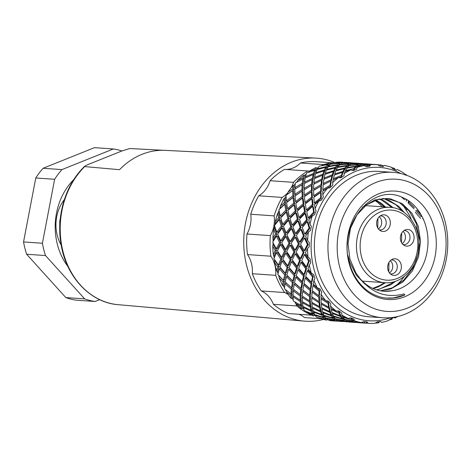 <?xml version="1.0" encoding="UTF-8"?>
<svg xmlns="http://www.w3.org/2000/svg" width="471" height="471" viewBox="0 0 471 471"><rect width="100%" height="100%" fill="white"/><g stroke="black" fill="none" stroke-linecap="round" stroke-linejoin="round"><path stroke-width="0.71" d="M342.917 162.212A79.505 65.286 94 0 0 335.882 162.277L342.917 162.212L343.123 162.595M322.347 165.015L328.081 164.144L329.258 163.178A79.505 65.286 94 0 0 322.347 165.015L321.546 165.704M315.988 167.57A79.505 65.286 94 0 0 309.5 171.103L315.005 169.395L315.988 167.57L317.101 168.07A78.18 64.197 94 0 1 318.184 167.611M297.902 180.269L303.036 177.803L303.677 175.194A79.505 65.286 94 0 0 297.902 180.269L296.583 182.477M292.874 185.721A79.505 65.286 94 0 0 288.064 192.115L292.697 189.001L292.874 185.721L294.028 185.238L293.721 189.895L292.679 190.572L293.704 191.462L293.886 196.601L287.534 201.553L286.368 200.881L285.991 195.341L292.674 190.567L292.862 195.824L293.886 196.601M280.404 206.127L284.443 202.506L284.048 198.685A79.505 65.286 94 0 0 280.404 206.127L279.88 208.388A78.18 64.197 94 0 0 279.597 209.112M277.578 213.528A79.505 65.286 94 0 0 275.27 221.682L278.632 217.732L277.578 213.528L278.455 212.15A78.18 64.197 94 0 1 279.056 210.502M272.88 238.108L275.517 233.999L273.757 229.595A79.505 65.286 94 0 0 272.88 238.108L273.115 240.033A78.18 64.197 94 0 0 273.074 241.546M272.744 246.186A79.505 65.286 94 0 0 273.339 254.681L275.241 250.607L272.744 246.186L273.056 244.131A78.18 64.197 94 0 1 273.05 242.795M276.624 270.684L277.813 266.827L274.587 262.571A79.505 65.286 94 0 0 276.624 270.684L277.448 271.932A78.18 64.197 94 0 0 278.025 273.633M279.203 278.043A79.505 65.286 94 0 0 282.6 285.414L283.112 281.946L279.203 278.043L278.767 275.665A78.18 64.197 94 0 1 278.614 275.264M286.397 291.92A79.505 65.286 94 0 0 290.996 298.231L290.919 295.311L286.397 291.92L285.55 289.53M295.841 303.595A79.505 65.286 94 0 0 301.452 308.57L300.887 306.333L295.841 303.595L294.958 301.964M307.139 312.556A79.505 65.286 94 0 0 313.509 315.976L312.579 314.534L307.139 312.556L306.35 311.537M326.638 320.139L319.785 318.42A79.505 65.286 94 0 0 326.638 320.139L327.639 319.044M329.258 163.178L330.23 164.144A78.18 64.197 94 0 1 330.825 164.043M335.523 162.489L335.882 162.277M389.546 285.273L389.546 285.285A78.18 64.197 94 0 1 389.329 285.644M319.785 318.42L319.297 317.966M313.509 315.976L314.646 315.334A78.18 64.197 94 0 0 315.276 315.605M301.452 308.57L302.635 308.411A78.18 64.197 94 0 0 303.742 309.223M290.996 298.231L292.144 298.567A78.18 64.197 94 0 0 293.239 299.821M282.6 285.414L283.63 286.227A78.18 64.197 94 0 0 284.508 287.781M274.587 262.571L274.54 260.31A78.18 64.197 94 0 1 274.369 259.368M273.339 254.681L273.898 256.306A78.18 64.197 94 0 0 274.146 257.996M273.757 229.595L274.381 227.846A78.18 64.197 94 0 1 274.652 226.268M275.27 221.682L275.152 223.825A78.18 64.197 94 0 0 274.899 225.008M284.048 198.685L285.108 197.743A78.18 64.197 94 0 1 286.021 196.189M288.064 192.115L287.145 194.411A78.18 64.197 94 0 0 287.045 194.547M295.205 183.937A78.18 64.197 94 0 0 294.034 185.244M303.677 175.194L304.861 175.212A78.18 64.197 94 0 1 306.138 174.282M308.44 172.362L309.5 171.103M334.216 320.992L329.93 320.633L328.21 319.803M334.227 320.998L338.514 321.151M327.857 165.545L330.23 164.144M326.968 167.24L328.004 165.98L327.563 164.667L326.014 166.675L326.485 167.941L326.968 167.24M337.077 166.163L339.185 164.744L338.937 163.419L330.212 164.297L328.599 166.169L328.793 166.693M335.193 168.7L335.741 168.589L337.171 166.593L336.889 165.292L328.146 166.822L326.762 169.354L327.033 170.007M346.432 166.805L348.469 165.386L348.381 164.067L339.473 164.944L337.972 166.84L338.107 167.37M344.484 169.342L344.996 169.236L346.473 167.24L346.35 165.957L337.56 167.482L336.223 170.019L344.837 167.988L346.35 165.957M355.511 167.446L357.689 166.033L357.754 164.732L348.934 165.604L347.415 167.482L356.052 166.098L357.754 164.732M354.392 169.16L355.505 167.9L355.528 166.622L353.833 168.618L353.845 169.854L354.392 169.16M366.42 166.675L366.42 166.675A78.18 64.197 -86 0 1 369.806 166.216L370.583 164.697L371.807 164.391L377.618 164.638L379.862 166.116A78.18 64.197 -86 0 1 383.229 166.528L384.212 165.421A79.505 65.286 -86 0 1 391.065 167.14L393.026 168.971A78.18 64.197 -86 0 1 396.223 170.225L397.341 169.584A79.505 65.286 -86 0 1 403.712 173.004L405.331 175.112M397.854 316.483A79.505 65.286 -86 0 1 394.863 317.99L393.75 317.495A78.18 64.197 -86 0 1 392.149 318.16A78.18 64.197 -86 0 1 390.512 318.785L388.504 320.539A79.505 65.286 -86 0 1 381.592 322.382L380.621 321.428A78.18 64.197 -86 0 1 377.253 321.876L374.969 323.283A79.505 65.286 -86 0 1 367.933 323.347L367.203 321.964A78.18 64.197 -86 0 1 363.83 321.563L361.339 322.558L355.593 321.652L354.486 320.845L354.045 319.108A78.18 64.197 -86 0 1 350.836 317.86L348.21 318.402L342.688 316.636L341.84 314.981L341.734 312.974A78.18 64.197 -86 0 1 338.832 310.937L336.153 310.995L330.995 308.44L330.548 306.015L330.819 303.824A78.18 64.197 -86 0 1 328.34 301.081L328.34 301.081M319.827 288.752L319.827 288.741A78.18 64.197 -86 0 0 321.764 292.067L321.098 294.34L321.028 297.413L325.697 300.657A79.505 65.286 -86 0 1 321.098 294.34M313.657 274.458L313.657 274.446A78.18 64.197 -86 0 0 314.975 278.208L313.904 280.463L313.221 284.048L317.301 287.84A79.505 65.286 -86 0 1 313.904 280.463M313.651 274.463L311.325 273.109L307.922 268.929L309.288 264.996L310.736 262.836A78.18 64.197 -86 0 1 310.106 258.82L308.04 257.107L305.349 252.709L307.445 248.606L309.259 246.68A78.18 64.197 -86 0 1 309.329 242.547L309.329 242.547M310.583 230.39L310.583 230.39A78.18 64.197 -86 0 1 311.355 226.339L309.971 224.108L308.74 219.833L312.279 215.953L314.652 214.682A78.18 64.197 -86 0 1 316.1 210.908L316.1 210.908M321.304 200.287L321.304 200.287A78.18 64.197 -86 0 1 323.353 196.925L322.765 194.541L322.806 191.108L327.575 188.147L330.23 187.776A78.18 64.197 -86 0 1 332.803 185.003L332.603 182.695L333.138 179.904L338.378 177.62L341.057 177.738A78.18 64.197 -86 0 1 344.03 175.659L344.201 173.528L345.113 171.497L350.689 169.996L353.291 170.608A78.18 64.197 -86 0 1 356.535 169.307A78.18 64.197 -86 0 1 356.547 169.301L357.047 167.44L358.19 166.251L363.959 165.604L366.426 166.663M351.931 170.278L353.845 169.854M325.844 168.076L326.485 167.941M314.875 170.843L315.658 170.614L317.101 168.07M302.977 179.304L303.889 178.88L304.861 175.212M287.145 194.411L291.72 191.214M279.88 208.388L285.609 203.178L285.108 197.743M275.152 223.825L279.892 218.144L278.455 212.15M273.115 240.033L276.836 234.146L274.381 227.846M273.898 256.306L276.559 250.472L273.056 244.131M277.448 271.932L279.085 266.421L274.54 260.31M283.63 286.227L284.301 281.293L278.767 275.665M292.144 298.567L291.979 294.434L291.096 293.798M302.635 308.411L301.776 305.273L300.998 304.867M314.646 315.334L313.274 313.339L312.597 313.103M326.085 318.343L325.379 318.16M354.451 320.716L352.962 320.097M351.366 318.437L351.313 319.721L352.95 321.157L352.967 319.844L351.366 318.437L349.941 318.06M335.593 319.232L334.575 318.82M324.007 316.524L323.495 317.778L324.984 319.208L325.467 317.925L323.436 316.377M345.161 320.021L343.907 319.473M342.517 317.819L342.311 319.091L343.765 320.533L343.936 319.232L342.034 317.695M340.786 315.258L340.557 316.488L341.899 318.567L342.099 317.289L340.286 315.087M339.202 311.902L338.943 313.074L340.156 315.753L340.392 314.522L339.202 311.902L337.112 310.984M310.389 301.134L309.647 302.129L309.989 305.944L310.725 304.872L310.389 301.134L309.747 300.745M301.081 295.07L300.174 295.959L300.168 300.257L301.069 299.273L301.081 295.07L300.333 294.54M292.35 288.435L291.302 289.206L290.948 293.916L292.002 293.039L292.35 288.435L291.496 287.722L292.538 286.951L293.404 281.929L287.569 276.159L286.409 276.695L292.373 282.594L293.404 281.929M290.754 287.104L286.174 283.053L284.984 283.707L284.437 288.729L290.948 293.916M310.383 295.723L309.641 296.618L309.6 300.94L310.348 299.95L310.383 295.723L309.73 295.258M306.633 292.997L303.565 290.648L302.67 291.431L309.641 296.618M310.86 289.724L304.537 284.266L303.66 284.943L310.124 290.525L310.86 289.724L310.454 294.393L309.706 295.288L310.124 290.525M311.808 283.218L306.073 277.448L305.226 278.008L311.09 283.901L311.808 283.218L311.037 288.246L310.301 289.041L311.09 283.901M313.227 276.259L308.146 270.277L307.339 270.713L312.532 276.83L313.227 276.259L312.108 281.581L311.39 282.264L312.532 276.83M301.605 289.082L295.235 283.619L294.204 284.284L300.71 289.865L301.605 289.082L301.152 293.739L300.245 294.628L300.71 289.865M285.868 274.352L280.645 268.358L279.374 268.758L284.708 274.887L285.868 274.352L284.608 279.656L283.424 280.31L284.708 274.887M300.91 288.423L301.805 287.634L302.706 282.582L296.807 276.765L295.8 277.313L294.505 282.741L300.91 288.423L301.834 283.254L295.8 277.313M302.17 281.693L303.041 281.016L304.378 275.641L299.026 269.565L298.061 269.989L296.253 275.694L302.17 281.693L303.53 276.2L298.061 269.989M304.001 274.522L304.849 273.963L306.597 268.346L301.864 262.088L300.951 262.382L298.661 268.282L304.001 274.522L305.785 268.782L300.951 262.382M306.397 266.98L307.21 266.545L309.335 260.769L305.29 254.422L304.437 254.587L301.705 260.593L306.397 266.98L308.576 261.075L304.437 254.587M295.123 274.993L289.724 268.912L288.599 269.324L286.845 275.035L292.709 281.034L293.739 280.369L295.123 274.993L294.122 275.541L288.599 269.324M288.187 267.057L283.365 260.793L282.135 261.069L279.945 266.975L285.185 273.209L286.344 272.674L288.187 267.057L287.069 267.469L282.135 261.069M281.976 258.856L277.79 252.503L276.471 252.633L273.887 258.65L278.432 265.026L279.709 264.62L281.976 258.856L280.751 259.127L276.471 252.633M297.495 267.711L292.609 261.399L291.537 261.688L296.53 268.134L297.495 267.711L295.611 273.357L294.605 273.904L296.53 268.134M300.486 260.151L296.182 253.704L295.176 253.857L299.574 260.445L300.486 260.151L298.131 265.991L297.166 266.415L299.574 260.445M304.072 252.397L300.404 245.909L299.474 245.927L303.218 252.562L304.072 252.397L301.275 258.349L300.363 258.644L303.218 252.562M308.205 244.537L305.22 238.102L304.372 237.99L307.422 244.567L308.205 244.537L305.014 250.513L304.16 250.678L307.422 244.567M291.231 259.503L286.88 253.051L285.714 253.198L290.165 259.786L291.231 259.503L288.829 265.338L287.704 265.756L290.165 259.786M285.661 251.108L281.905 244.614L280.657 244.614L284.496 251.255L285.661 251.108L282.771 257.054L281.546 257.331L284.496 251.255M280.846 242.63L277.725 236.183L276.406 236.036L279.597 242.624L280.846 242.63L277.513 248.588L276.194 248.723L279.597 242.624M290.96 258.026L292.026 257.743L294.97 251.761L291.155 245.22L290.065 245.232L286.633 251.402L290.96 258.026L293.963 251.914L290.065 245.232M294.917 250.113L295.923 249.96L299.356 243.919L296.129 237.378L295.129 237.254L291.143 243.43L294.917 250.113L298.42 243.943L295.129 237.254M299.538 242.1L300.469 242.082L304.343 236.065L301.752 229.618L300.851 229.365L296.371 235.459L299.538 242.1L303.495 235.953L300.851 229.365M304.778 234.069L305.626 234.181L309.877 228.282L307.952 222.024L307.157 221.641L302.258 227.564L304.778 234.069L309.123 228.041L307.157 221.641M290.101 243.272L286.827 236.73L285.667 236.595L281.735 242.777L285.455 249.453L286.621 249.312L290.101 243.272L289.011 243.283L285.667 236.595M285.938 234.782L283.254 228.329L282.035 228.052L277.654 234.146L280.722 240.787L281.964 240.787L285.938 234.782L284.778 234.646L282.035 228.052M282.523 226.374L280.451 220.104L279.191 219.686L274.44 225.615L276.813 232.115L278.125 232.262L282.523 226.374L281.305 226.098L279.191 219.686M295.24 235.429L292.509 228.935L291.449 228.665L294.24 235.306L295.24 235.429L291.213 241.476L290.124 241.488L294.24 235.306M301.028 227.664L298.873 221.305L297.925 220.911L300.127 227.411L301.028 227.664L296.518 233.634L295.517 233.51L300.127 227.411M307.404 220.069L305.85 213.934L305.02 213.416L306.603 219.686L307.404 220.069L302.47 225.868L301.564 225.615L306.603 219.686M314.287 212.715L313.356 206.899L312.656 206.263L313.609 212.209L314.287 212.715L309.017 218.273L308.217 217.89L313.609 212.209M291.773 227.022L289.571 220.658L288.464 220.251L290.713 226.757L291.773 227.022L287.216 232.986L286.056 232.851L290.713 226.757M288.994 218.78L287.351 212.645L286.203 212.103L287.887 218.379L288.994 218.78L283.966 224.579L282.747 224.302L287.887 218.379M286.933 210.808L285.856 204.979L284.69 204.308L285.791 210.266L286.933 210.808L281.517 216.354L280.251 215.936L285.791 210.266M292.15 224.997L293.209 225.268L298.302 219.433L296.612 213.251L295.629 212.721L290.018 218.526L292.15 224.997L297.348 219.039L295.629 212.721M298.944 217.325L299.892 217.72L305.438 212.097L304.295 206.186L303.442 205.539L297.331 211.073L298.944 217.325L304.607 211.579L303.442 205.539M306.362 209.907L307.192 210.431L313.115 205.103L312.52 199.539L311.808 198.78L305.29 203.967L306.362 209.907L312.414 204.461L311.808 198.78M314.334 202.836L315.034 203.478L321.24 198.515L321.198 193.381L320.639 192.521L313.816 197.284L314.334 202.836L320.68 197.767L320.639 192.521M296.182 211.45L294.993 205.539L293.981 204.879L287.922 210.413L289.482 216.666L290.589 217.066L296.182 211.45L295.199 210.926L293.981 204.879M294.711 203.813L294.016 198.25L292.991 197.467L286.574 202.66L287.546 208.594L288.688 209.136L294.711 203.813L293.698 203.154L292.991 197.467M304.013 204.467L303.289 198.862L302.423 198.091L303.159 203.819L304.013 204.467L297.925 209.819L296.936 209.289L303.159 203.819M312.391 197.897L312.149 192.68L311.431 191.809L311.678 197.137L312.391 197.897L305.897 202.913L305.043 202.265L311.678 197.137M321.234 191.821L321.469 187.064L320.916 186.098L320.669 190.955L321.234 191.821L314.422 196.431L313.71 195.671L320.669 190.955M330.43 186.298L331.142 182.065L330.754 181.017L330.03 185.344L330.43 186.298L323.418 190.437L322.853 189.577L330.03 185.344M303.136 197.249L302.847 192.033L301.976 191.149L302.27 196.478L303.136 197.249L296.595 202.265L295.582 201.606L302.27 196.478M302.824 190.531L302.965 185.774L302.099 184.785L301.952 189.648L302.824 190.531L295.923 195.135L294.893 194.352L301.952 189.648M303.077 184.391L303.642 180.146L302.788 179.062L302.205 183.402L303.077 184.391L302.176 184.873M304.284 195.047L305.149 195.812L312.132 191.185L312.244 186.386L311.531 185.409L304.083 189.801L304.284 195.047L311.413 190.313L311.531 185.409M313.551 188.989L314.269 189.866L321.581 185.68L322.099 181.376L321.558 180.316L313.751 184.208L313.551 188.989L321.028 184.714L321.558 180.316M330.777 181.088L331.396 180.805L332.308 177.049L331.937 175.918L323.883 179.257L323.294 183.513L331.007 179.757L331.937 175.918M323.294 183.513L323.854 184.485L324.755 184.014M338.814 177.638L341.463 176.607L342.747 173.446L342.552 172.256L334.375 175.006L333.409 178.68L341.245 175.483L342.552 172.256M311.555 185.45L312.332 185.032L312.797 180.729L312.096 179.657L304.343 183.549L304.095 188.329L304.967 189.212L307.575 187.676M312.232 179.863L312.991 179.516L313.804 175.76L313.121 174.606L305.167 177.95L304.478 182.2L305.243 183.066M313.339 174.976L314.104 174.694L315.246 171.526L314.587 170.302L306.556 173.063L305.443 176.725L306.085 177.538M322.294 180.169L323.082 176.384L322.558 175.241L321.752 179.11L322.294 180.169L321.634 180.464M332.614 175.989L333.709 172.775L333.368 171.574L332.243 174.859L332.614 175.989L332.031 176.201M343.165 172.533L344.554 169.937L344.401 168.695L342.976 171.344L343.165 172.533L342.623 172.692M323.359 175.342L324.407 172.121L323.907 170.914L322.835 174.199L323.359 175.342L322.712 175.577M324.76 171.25L326.056 168.647L325.585 167.376L324.26 170.037L324.76 171.25L324.119 171.432M333.503 172.062L334.063 171.903L335.34 169.277L335.022 168.017L326.391 170.19L325.255 173.346L333.721 170.702L335.022 168.017M365.855 166.416L368.858 165.662L369.111 164.355L360.392 164.567L358.714 165.774L367.256 165.05L369.111 164.355M339.132 164.461L340.392 164.073M348.452 165.103L350.13 164.503M357.701 165.751L359.556 165.109M368.881 165.539L370.171 165.474M408.557 200.829L408.139 202.977L414.044 208.794M406.879 208.382L406.485 209.872M415.722 210.561L421.127 216.648L421.527 215.435M422.84 217.996L422.658 218.503L423.582 219.639M416.794 258.008L416.47 258.973M419.378 244.484L418.99 245.091M417.671 254.952L417.818 255.306M417.229 226.474L416.229 228.647M415.239 212.203L420.526 218.35M401.48 197.072L404.624 199.781M406.62 199.586L406.32 201.235M318.914 295.87L319.503 294.964L319.709 290.342L313.674 284.973L312.95 285.661L312.255 290.672L318.914 295.87L319.12 291.149L312.95 285.661M318.985 301.57L319.573 300.569L319.485 296.359L312.838 291.325L312.102 292.126L311.773 296.771L318.985 301.57L318.896 297.266L312.102 292.126M319.644 301.781L319.055 302.782L319.45 306.603L320.027 305.52L319.644 301.781L319.067 301.428M320.186 306.562L319.603 307.64L320.292 310.919L320.857 309.771L320.186 306.562L319.626 306.274M301.14 300.486L300.233 301.469L300.681 305.243L301.57 304.184L301.14 300.486L300.38 300.027M310.878 305.909L310.142 306.98L310.854 310.242L311.578 309.1L310.878 305.909L310.236 305.579M321.098 310.636L320.533 311.79L321.51 314.481L322.052 313.274L321.098 310.636L320.545 310.407M328.493 302.4L328.057 303.412L328.646 307.198L329.07 306.103L328.493 302.4L325.785 300.669M323.241 298.979L321.622 297.866L321.034 298.779L321.193 302.93L328.646 307.198M329.288 307.198L328.864 308.287L329.671 311.555L330.077 310.395L329.288 307.198L328.752 306.921M330.354 311.284L329.947 312.45L330.972 315.14L331.354 313.922L330.354 311.284L329.841 311.066M331.684 314.622L331.296 315.841L332.52 317.919L332.879 316.659L331.684 314.622L331.184 314.457M311.843 309.995L311.125 311.131L312.191 313.798L312.891 312.603L311.843 309.995L311.19 309.712M322.376 313.974L321.834 315.181L323.082 317.254L323.595 316L322.376 313.974L321.823 313.786M333.262 317.171L332.903 318.431L334.304 319.874L334.634 318.579L332.767 317.048M367.203 321.964L363.683 321.634M380.026 321.516L378.278 322.935L377.942 321.799M378.278 322.935L375.322 323.071M361.063 322.865L358.248 322.623M362.128 322.947L357.754 322.576L356.105 321.746M355.105 321.328L355.122 322.294L353.462 321.505L344.872 319.721L346.338 321.01L355.122 322.294M353.474 320.192L353.462 321.505M357.277 322.447L346.786 321.287L348.34 321.917L356.435 322.547M355.605 321.658L355.617 322.429M351.702 322.211L348.811 321.964M346.291 320.975L346.209 321.77L337.324 320.627L338.932 321.257L347.828 321.77M347.003 321.887L346.209 321.77M324.984 319.208L316.624 317.295L315.123 315.376L315.393 314.911M312.579 314.534L313.274 313.339M336.506 320.074L336.306 320.975L327.622 319.697L326.056 318.408L326.197 318.072M336.306 320.975L334.74 320.198L335.069 318.908M392.661 317.949L391.701 319.362L391.277 318.502M352.95 321.157L344.448 319.238L343.094 317.324L343.188 316.806M344.931 319.362L344.872 319.721M345.849 320.645L345.749 321.64L344.207 320.857L335.429 319.055L336.877 320.345L345.749 321.64M344.372 319.556L344.207 320.857M335.529 318.708L335.429 319.055M323.082 317.254L314.716 314.681L313.551 312.132L313.916 311.555M334.304 319.874L325.626 317.925L324.313 315.988L324.525 315.517M312.191 313.798L304.26 310.654L303.259 307.534L303.807 306.886M300.887 306.333L301.776 305.273M341.899 318.567L333.433 315.988L332.367 313.445L332.591 312.809M340.156 315.753L332.079 312.597L331.225 309.488L331.531 308.711M343.765 320.533L335.034 318.584L333.774 316.647L333.927 316.159M332.52 317.919L323.971 315.329L322.929 312.768L323.224 312.167M321.51 314.481L313.256 311.284L312.456 308.134L312.921 307.457M310.854 310.242L303.024 306.486L302.464 302.794L303.13 302.076M300.681 305.243L293.368 300.987L293.068 296.824L293.945 296.094M290.919 295.311L291.979 294.434M330.972 315.14L322.67 311.937L321.917 308.793L322.299 308.075M329.671 311.555L321.74 307.793L321.281 304.113L321.77 303.283M319.485 296.359L318.896 297.266M319.709 290.342L319.12 291.149M320.292 310.919L312.279 307.127L311.849 303.424L312.426 302.659M309.989 305.944L302.37 301.617L302.27 297.407L303.059 296.63M300.168 300.257L293.056 295.458L293.286 290.807L294.298 290.059M283.112 281.946L284.301 281.293M319.45 306.603L311.778 302.276L311.731 298.066L312.426 297.23M309.706 295.288L302.847 290.012L303.66 284.943M311.39 282.264L305.667 276.347L307.339 270.713M310.301 289.041L303.966 283.407L305.226 278.008M277.813 266.827L279.085 266.421M292.709 281.034L294.122 275.541M285.185 273.209L287.069 267.469M278.432 265.026L280.751 259.127M275.241 250.607L276.559 250.472M297.166 266.415L292.297 259.933L295.176 253.857M304.16 250.678L300.557 244.09L304.372 237.99M309.312 242.565L307.581 240.528L305.626 236.101L308.458 232.02L310.572 230.372M300.363 258.644L296.094 252.062L299.474 245.927M275.517 233.999L276.836 234.146M285.455 249.453L289.011 243.283M280.722 240.787L284.778 234.646M276.813 232.115L281.305 226.098M278.632 217.732L279.892 218.144M295.517 233.51L292.85 226.904L297.925 220.911M308.217 217.89L306.745 211.726L312.656 206.263M316.082 210.92L315.105 208.547L314.551 204.614L318.749 201.111L321.299 200.263M301.564 225.615L299.485 219.186L305.02 213.416M284.443 202.506L285.609 203.178M289.482 216.666L295.199 210.926M287.546 208.594L293.698 203.154M286.368 200.881L292.862 195.824M292.697 189.001L293.721 189.895M305.043 202.265L304.401 196.631L311.431 191.809M322.853 189.577L323.159 184.862L330.754 181.017M313.71 195.671L313.545 190.461L320.916 186.098M303.036 177.803L303.889 178.88M312.332 185.032L311.619 184.055L312.096 179.657M304.095 188.329L311.619 184.055M304.478 182.2L312.291 178.45L312.991 179.516M315.005 169.395L315.658 170.614M305.443 176.725L313.421 173.54L314.104 174.694M334.963 174.794L334.698 173.982L342.976 171.344M345.655 171.338L345.537 170.632L353.833 168.618M324.548 178.962L324.101 178.085L332.243 174.859M314.528 183.796L313.863 182.883L321.752 179.11M324.101 178.085L324.966 174.347L333.368 171.574M334.698 173.982L335.852 170.849L344.401 168.695M345.537 170.632L346.968 168.141L355.528 166.622M330.877 164.208L330.748 163.82L332.567 162.625L341.145 162.401L341.304 163.413M328.081 164.144L328.517 165.456M325.614 174.117L325.255 173.346M341.699 162.289L341.846 163.237M330.748 163.82L339.432 163.107L339.685 164.432M328.599 166.169L337.336 164.791L337.619 166.092M326.762 169.354L335.423 167.335L335.741 168.589M340.015 164.874L339.932 164.485L341.569 163.254L350.471 163.048L350.518 164.214M342.123 163.225L343.83 162.436L352.273 162.86L352.608 163.196M344.401 162.454L349.782 162.695M335.423 167.335L336.889 165.292M337.336 164.791L338.937 163.419M339.432 163.107L341.145 162.401M336.418 170.69L336.223 170.019M334.063 171.903L333.721 170.702M346.927 166.74L346.797 165.451L348.381 164.067M337.972 166.84L346.797 165.451M339.932 164.485L348.846 163.761L348.94 165.08M342.076 162.99L350.954 162.937L350.995 163.908L359.932 163.708L359.838 164.909M352.602 162.937L353.097 163.084M344.389 162.377L348.717 162.613M360.88 164.544L371.077 164.179L371.354 164.479M369.417 165.551L369.67 164.244M371.896 164.397L380.915 164.927L382.711 165.562L382.393 166.404M380.486 166.186L380.915 164.927M349.429 165.539L349.388 165.144L358.254 164.42L359.932 163.708M358.19 165.727L358.254 164.42M360.892 164.302L362.546 163.749L371.071 164.173M372.355 164.326L376.623 164.562M362.04 163.596L362.493 163.755M362.505 163.643L362.917 163.755M363.023 163.761L368.593 164.008M360.339 164.597L360.415 163.596L362.046 163.555L362.011 163.873M406.367 175.194L406.591 174.906L406.756 175.336M404.501 174.023L406.591 174.906M409.217 201.288L409.016 202.306L408.139 202.977M407.427 208.953L407.315 209.36M409.016 202.306L414.368 207.546M418.26 235.912L419.29 237.672M418.012 253.48L418.16 253.828M419.261 246.345L418.913 246.869M416.729 210.013L421.457 215.3M405.048 198.703L406.544 200.034M382.994 166.493L383.229 165.857L383.588 166.098M393.703 169.23L394.221 168.265L395.575 169.954M363.029 163.678L367.527 163.926M371.407 164.249L371.919 164.297M391.554 167.594L394.221 168.265M382.635 165.757L383.229 165.857M353.568 163.019L358.084 163.266L353.574 163.096M358.084 163.266L359.149 163.349M351.466 163.884L353.085 163.084L361.71 163.519M351.448 163.649L360.415 163.596M349.388 165.144L350.977 163.914M353.097 162.984L353.521 163.096M350.954 162.937L352.273 162.86M348.846 163.761L350.471 163.048M356.029 167.376L356.052 166.098M358.702 166.181L358.714 165.774M367.039 166.345L367.256 165.05M347.486 168.035L347.415 167.482M344.996 169.236L344.837 167.988M324.26 170.037L315.882 172.669L316.324 173.41M315.187 178.256L314.64 177.42L315.558 173.693L323.907 170.914M326.014 166.675L317.572 168.677L317.919 169.319M315.882 172.669L317.136 169.542L325.585 167.376M317.572 168.677L319.15 166.198L327.563 164.667M314.64 177.42L322.835 174.199M313.863 182.883L314.422 178.597L322.558 175.241M313.421 173.54L314.587 170.302M312.291 178.45L313.121 174.606M321.581 185.68L321.028 184.714M331.396 180.805L331.007 179.757M333.762 179.622L333.409 178.68M341.463 176.607L341.245 175.483M312.132 191.185L311.413 190.313M295.876 188.482L294.887 187.623L295.341 182.919L302.788 179.062M294.887 187.623L302.205 183.402M294.893 194.352L294.828 189.154L302.099 184.785M295.582 201.606L294.993 195.971L301.976 191.149M296.936 209.289L295.829 203.307L302.423 198.091M305.438 212.097L304.607 211.579M321.24 198.515L320.68 197.767M313.115 205.103L312.414 204.461M298.302 219.433L297.348 219.039M280.251 215.936L278.92 209.783L284.69 204.308M282.747 224.302L280.763 217.879L286.203 212.103M286.056 232.851L283.436 226.245L288.464 220.251M290.124 241.488L286.91 234.793L291.449 228.665M299.356 243.919L298.42 243.943M309.877 228.282L309.123 228.041M304.343 236.065L303.495 235.953M294.97 251.761L293.963 251.914M276.194 248.723L272.733 242.147L276.406 236.036M281.546 257.331L277.378 250.755L280.657 244.614M287.704 265.756L282.883 259.28L285.714 253.198M294.605 273.904L289.2 267.622L291.537 261.688M304.378 275.641L303.53 276.2M309.335 260.769L308.576 261.075M306.597 268.346L305.785 268.782M302.706 282.582L301.834 283.254M283.424 280.31L277.843 274.405L279.374 268.758M292.373 282.594L291.484 287.728L285.249 282.1L286.409 276.695M300.245 294.628L293.433 289.359L294.204 284.284M309.6 300.94L302.311 296.106L302.67 291.431M309.647 302.129L302.27 297.407M291.302 289.206L284.984 283.707M300.174 295.959L293.286 290.807M319.055 302.782L311.731 298.066M319.821 288.758L317.301 287.84M319.603 307.64L311.849 303.424M300.233 301.469L293.068 296.824M320.533 311.79L312.456 308.134M310.142 306.98L302.464 302.794M331.296 315.841L322.929 312.768M328.864 308.287L321.281 304.113M328.057 303.412L321.034 298.779M328.334 301.104L325.697 300.657M329.947 312.45L321.917 308.793M332.903 318.431L324.313 315.988M311.125 311.131L303.259 307.534M321.834 315.181L313.551 312.132M342.311 319.091L333.774 316.647M338.943 313.074L331.225 309.488M340.557 316.488L332.367 313.445M391.701 319.362L389.305 319.85M323.495 317.778L315.123 315.376M334.74 320.198L326.056 318.408M350.636 322.14L348.805 322.005M351.313 319.721L343.094 317.324M325.485 319.55L325.967 318.272M337.636 321.234L336.794 321.11L336.965 320.362M336.794 321.11L328.14 319.997M342.258 321.552L339.438 321.31M364.448 321.717L364.619 323.053L356.105 321.952M366.832 321.946L367.021 323.118L366.45 323.106M359.997 322.794L358.248 322.664M366.261 321.905L366.462 323.183L364.619 323.053M367.721 322.965L367.021 323.118M341.192 321.481L339.432 321.352M392.944 172.345L379.361 171.397A72.875 59.846 94 0 0 314.587 239.927A72.875 59.846 94 0 0 369.205 316.8L382.782 317.748A72.875 59.846 -86 0 1 328.163 240.875A72.875 59.846 -86 0 1 392.944 172.345A72.875 59.846 -86 0 1 447.45 235.459A72.875 59.846 -86 0 1 405.219 314.139A72.875 59.846 -86 0 1 382.782 317.748M400.815 173.54A76.855 63.108 94 0 0 311.331 239.698A76.855 63.108 94 0 0 390.747 317.66M370.583 164.697A79.505 65.286 -86 0 1 377.618 164.638M357.047 167.44A79.505 65.286 -86 0 1 363.959 165.604M344.201 173.528A79.505 65.286 -86 0 1 350.689 169.996M332.603 182.695A79.505 65.286 -86 0 1 338.378 177.62M322.765 194.541A79.505 65.286 -86 0 1 327.575 188.147M315.105 208.547A79.505 65.286 -86 0 1 318.749 201.111M309.971 224.108A79.505 65.286 -86 0 1 312.279 215.953M307.581 240.528A79.505 65.286 -86 0 1 308.458 232.02M308.04 257.107A79.505 65.286 -86 0 1 307.445 248.606M311.325 273.109A79.505 65.286 -86 0 1 309.288 264.996M336.153 310.995A79.505 65.286 -86 0 1 330.548 306.015M348.21 318.402A79.505 65.286 -86 0 1 341.84 314.981M361.339 322.558A79.505 65.286 -86 0 1 354.486 320.845M404.571 296.812A54.33 44.61 -86 0 1 349.971 266.256A54.33 44.61 -86 0 1 376.588 194.723A54.33 44.61 -86 0 1 434.05 226.881A54.33 44.61 -86 0 1 404.571 296.812M407.409 308.116A66.252 54.401 94 0 0 428.893 195.795A66.252 54.401 94 0 0 338.596 232.015A66.252 54.401 94 0 0 407.409 308.116M380.409 290.854L390.848 288.917L402.882 281.999L412.466 270.854L418.566 256.748L420.55 241.27L418.224 226.18L411.901 213.18L402.352 203.743L390.689 198.939L387.421 198.526L378.278 199.315L366.568 204.832L356.93 214.864L350.501 228.288L348.04 243.589L349.888 259.044L355.87 272.903L359.903 278.355A46.376 38.08 94 0 0 383.877 291.255A46.376 38.08 94 0 0 391.901 290.79L383.624 291.237M385.855 207.405L381.693 203.59L375.946 199.981M373.285 288.629L378.419 286.81L385.496 282.73M393.232 207.752L384.948 201.27L379.803 198.986M376.924 289.971L390.806 284.767L395.628 281.222M404.324 212.609L398.902 206.439L387.921 199.71L384.071 198.603M364.748 283.913L356.335 275.158L349.617 261.788L347.998 255.576M362.376 207.264L374.834 199.904L387.221 198.526L399.137 202.365L409.193 210.984L416.199 223.407L419.325 238.226L418.171 253.763L412.82 268.264L403.835 280.086L392.178 287.887L380.845 290.701M382.534 198.432L384.524 198.903L395.864 204.714L402.269 211.244M393.727 281.811L391.937 283.183L379.561 289.123L376.388 289.806M379.243 199.098L381.663 200.087L392.007 207.546M384.389 282.653L379.691 285.585L372.755 288.387M375.381 200.175L378.554 202.041L384.383 206.946M391.901 290.79C409.752 288.499 425.13 270.048 427.497 248.876C430.582 226.934 419.596 204.626 402.888 197.655C371.46 181.694 336.164 227.275 350.236 265.691A52.999 43.52 94 0 0 387.186 298.131A52.999 43.52 94 0 0 404.83 294.946L403.965 293.933C386.673 298.414 371.984 293.221 359.903 278.355M402.575 204.608L409.487 215.247L411.371 219.663M404.401 276.347L400.803 280.999L395.622 286.174M386.561 298.078L393.485 297.913L404.83 294.946M404.577 294.928L403.965 293.933M334.675 162.524A81.724 67.106 94 0 0 315.599 158.085A81.724 67.106 94 0 0 243.972 234.994A81.724 67.106 94 0 0 304.213 321.116A81.724 67.106 94 0 0 323.43 319.45M163.419 150.29L129.731 148.53L121.671 151.056L89.767 163.855C86.835 164.921 85.139 165.833 84.692 166.593L119.522 169.69A78.963 64.839 -86 0 1 165.321 150.355L315.599 158.085M118.144 304.678C90.632 302.747 66.405 277.254 61.136 244.832C55.89 216.472 65.375 184.709 84.615 166.334L84.692 166.593A78.298 64.291 94 0 0 62.778 250.637A78.298 64.291 94 0 0 118.144 304.678L154.229 307.869A78.963 64.839 -86 0 0 154.317 307.875L304.213 321.116M67.883 266.439A59.629 48.96 -86 0 1 73.971 179.374M59.752 230.154L59.752 221.24L63.467 202.483M99.658 299.656L95.077 301.493A76.855 63.108 -86 0 1 84.68 298.885L45.504 255.559A76.855 63.108 -86 0 1 42.408 243.248L54.642 179.298L35.778 177.979A76.855 63.108 -86 0 1 43.085 168.277L94.494 147.653L113.352 148.966A76.855 63.108 -86 0 1 121.93 150.955M54.642 179.298A76.855 63.108 -86 0 1 61.942 169.589L43.085 168.277M61.942 169.589L113.352 148.966M95.077 301.493L76.214 300.174A76.855 63.108 -86 0 1 65.822 297.572L26.641 254.24A76.855 63.108 -86 0 1 23.55 241.929L35.778 177.979M84.68 298.885L65.822 297.572M45.504 255.559L26.641 254.24M42.408 243.248L23.55 241.929M332.249 162.789L316.365 161.683A78.18 64.197 94 0 0 300.392 162.99L323.606 164.609M329.665 163.578A78.18 64.197 -86 0 1 331.284 163.402M284.513 169.36L307.899 170.997A78.18 64.197 -86 0 0 293.486 182.348L270.101 180.717A78.18 64.197 94 0 1 284.513 169.36M258.75 195.801L282.141 197.431A78.18 64.197 -86 0 0 274.134 215.871L250.743 214.24A78.18 64.197 94 0 1 258.75 195.801A26.5 21.76 94 0 0 270.101 180.717M246.969 233.993L270.354 235.63A78.18 64.197 -86 0 0 270.896 256.212L247.51 254.575A78.18 64.197 94 0 1 246.969 233.993A26.5 21.76 94 0 0 250.743 214.24M252.315 273.71L275.706 275.341A78.18 64.197 -86 0 0 284.655 292.556L261.264 290.919A78.18 64.197 94 0 1 252.315 273.71A26.5 21.76 94 0 0 247.51 254.575M273.368 304.301L296.754 305.938A78.18 64.197 -86 0 0 311.708 315.164L288.323 313.533A78.18 64.197 94 0 1 273.368 304.301A26.5 21.76 94 0 0 261.264 290.919M320.786 318.726L305.467 317.66A78.18 64.197 94 0 1 304.478 317.578L320.745 318.714M309.577 171.055A26.5 21.76 -86 0 1 308.158 171.014A26.5 21.76 -86 0 1 307.899 170.997M293.486 182.348A26.5 21.76 -86 0 1 291.213 187.782M287.834 192.663A26.5 21.76 -86 0 1 282.141 197.431M274.134 215.871A26.5 21.76 -86 0 1 270.354 235.63M270.896 256.212A26.5 21.76 -86 0 1 275.706 275.341M284.655 292.556A26.5 21.76 -86 0 1 288.158 294.505M294.834 301.887A26.5 21.76 -86 0 1 296.754 305.938M304.478 317.578A26.5 21.76 94 0 0 298.885 314.269M285.032 169.395A26.5 21.76 94 0 0 300.392 162.99M388.793 271.902L388.987 262.353M392.531 259.191A8.348 6.853 -86 0 1 392.602 259.168A8.348 6.853 -86 0 1 401.357 267.587A8.348 6.853 -86 0 1 391.513 274.705A8.348 6.853 -86 0 1 387.674 266.674A8.348 6.853 -86 0 1 392.531 259.191M405.254 229.889A8.348 6.853 -86 0 1 405.325 229.86A8.348 6.853 -86 0 1 414.08 238.285A8.348 6.853 -86 0 1 404.236 245.403A8.348 6.853 -86 0 1 400.397 237.372A8.348 6.853 -86 0 1 405.254 229.889M381.486 215.229A8.348 6.853 -86 0 1 381.557 215.2A8.348 6.853 -86 0 1 390.312 223.619A8.348 6.853 -86 0 1 380.468 230.737A8.348 6.853 -86 0 1 376.629 222.706A8.348 6.853 -86 0 1 381.486 215.229M389.417 272.856A7.024 5.764 94 0 0 392.726 266.98A7.024 5.764 94 0 0 390.265 260.704M402.14 243.554A7.024 5.764 94 0 0 405.449 237.678A7.024 5.764 94 0 0 402.988 231.402M378.372 228.888A7.024 5.764 94 0 0 381.681 223.019A7.024 5.764 94 0 0 379.22 216.742M379.214 229.824A7.024 5.764 94 0 0 379.967 229.936A7.024 5.764 94 0 0 386.208 223.331A7.024 5.764 94 0 0 380.945 215.924A7.024 5.764 94 0 0 380.185 215.93M402.982 244.484A7.024 5.764 94 0 0 403.735 244.602A7.024 5.764 94 0 0 409.976 237.996A7.024 5.764 94 0 0 404.713 230.59A7.024 5.764 94 0 0 403.953 230.596M390.259 273.792A7.024 5.764 94 0 0 391.007 273.904A7.024 5.764 94 0 0 397.253 267.298A7.024 5.764 94 0 0 391.99 259.892A7.024 5.764 94 0 0 391.23 259.898M377.748 227.935L377.942 218.385M401.516 242.6L401.71 233.051M64.356 199.592A35.778 29.379 94 0 0 63.897 200.187A35.778 29.379 94 0 0 61.183 245.079M380.633 211.838A35.113 28.831 94 0 0 369.246 271.367A35.113 28.831 94 0 0 417.106 252.168A35.113 28.831 94 0 0 380.633 211.838M378.496 209.218A37.762 31.009 -86 0 1 390.118 207.346C407.733 207.935 421.928 228.988 418.607 250.054C416.417 269.182 400.668 284.26 384.854 282.694A37.762 31.009 -86 0 1 356.612 249.989A37.762 31.009 -86 0 1 378.496 209.218M362.122 322.947L365.537 323.183M386.314 198.45L387.421 198.526M362.423 281.122L384.854 282.694M365.514 205.627L390.118 207.346M382.299 206.798L378.242 202.919L374.828 200.375"/></g></svg>
